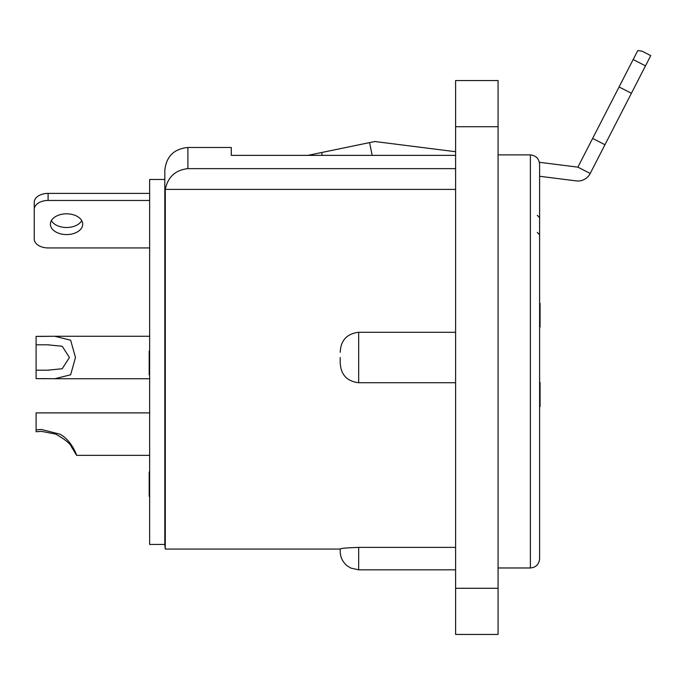 <?xml version="1.0" encoding="UTF-8"?>
<svg xmlns="http://www.w3.org/2000/svg" width="685" height="685" viewBox="0 0 685 685"><rect width="100%" height="100%" fill="white"/><g stroke="black" fill="none" stroke-linecap="round" stroke-linejoin="round"><path stroke-width="1.03" d="M50.399 378.685L36.099 378.634L36.099 370.191L47.599 370.2L62.215 368.735L69.433 357.501L62.224 346.267L47.582 344.803L36.099 344.812L36.099 336.369L54.791 336.267L41.451 336.412M41.451 431.362L55.768 434.119L41.451 431.362L36.099 431.73L36.099 412.892L149.647 412.892M59.698 434.119C71.754 440.198 76.994 455.867 76.6 455.354C77.028 455.936 71.737 440.181 59.698 434.119L41.451 429.478L36.099 429.846M37.059 336.386L40.74 336.412M577.875 167.149L637.786 50.553L642.188 51.221L650.75 55.622L590.196 173.476L577.875 167.149L539.352 162.285M81.746 220.656A16.157 10.386 0 0 1 66.556 227.506A16.157 10.386 0 0 1 51.366 220.656M66.556 234.578A16.157 10.386 0 0 1 50.407 224.192A16.157 10.386 0 0 1 66.556 213.806A16.157 10.386 0 0 1 82.714 224.192A16.157 10.386 0 0 1 66.556 234.578M149.647 357.501L149.647 544.438L164.811 544.438L164.811 179.47L149.647 179.47L149.647 357.501M340.205 352.278C340.762 340.351 346.918 333.689 358.675 332.285L358.675 382.718C346.935 381.331 340.779 374.669 340.205 362.725L340.205 357.501M358.675 332.285L455.602 332.285M539.609 357.501L539.609 558.746C539.061 564.354 535.978 567.428 530.378 567.976L530.378 154.887C536.064 155.538 539.138 158.74 539.609 164.494L539.609 357.501M455.602 155.367L231.273 155.367L231.273 147.489L187.887 147.489L187.887 168.638C175.437 170.017 167.902 176.935 165.273 189.411L165.273 549.053L164.811 544.438M165.273 549.053L340.205 549.053L340.205 551.365L340.205 548.985C340.762 548.325 346.918 547.794 358.675 547.383L455.602 547.383M358.675 382.718L455.602 382.718M165.273 189.411L455.602 189.411M36.099 344.812L36.099 370.191M41.451 378.591L54.791 378.736L70.632 374.789L75.487 357.501L70.632 340.205L54.791 336.267L149.647 336.267M455.602 151.719L374.823 141.521L307.873 155.367M372.178 155.367L369.54 142.617M539.609 180.309L539.609 176.276L576.145 180.891A13.846 13.846 0 0 0 590.196 173.476M455.602 588.287L455.602 634.447L498.063 634.447L498.063 588.287L455.602 588.287L455.602 80.556L498.063 80.556L498.063 588.287M164.811 179.47L164.811 170.565C166.181 156.548 173.87 148.85 187.887 147.489M55.768 434.119C65.152 439.496 70.375 443.734 71.437 446.817C70.401 443.76 65.178 439.522 55.768 434.119M498.063 154.887L530.378 154.887M187.887 168.638L455.602 168.638M34.25 209.362L34.25 202.289A13.846 8.905 0 0 1 48.096 193.384L48.096 200.457A13.846 8.905 180 0 0 34.25 209.362L34.25 239.031A13.846 8.905 180 0 0 48.096 247.927L149.647 247.927M48.096 200.457L149.647 200.457M48.096 193.384L149.647 193.384M149.647 351.165L149.184 351.165L149.184 374.832L149.647 374.832M149.184 372.469L149.647 372.469M149.184 358.024L149.647 358.024M149.647 472.008L149.184 472.008L149.184 496.265L149.647 496.265M149.184 488.816L149.647 488.816M149.184 484.715L149.647 484.715M149.184 482.745L149.647 482.745M149.184 478.002L149.647 478.002M322.215 155.367L321.625 152.524M539.609 327.113L540.071 327.113L540.071 317.557L539.609 317.557M540.071 317.557L540.071 310.485M539.609 311.136L540.071 311.136L540.071 303.438L539.609 303.438M539.609 406.642L540.071 406.642L540.071 388.369L539.609 388.369M540.071 388.369L539.609 388.301M540.071 392.145L539.609 392.145M540.071 394.509L539.609 394.509M540.071 399.398L539.609 399.398M540.071 399.834L539.609 399.834M540.071 388.301L540.071 382.384L539.609 382.384M498.063 126.716L455.602 126.716M358.675 547.383L358.675 569.826L455.602 569.826M149.184 366.304L149.647 366.304M631.39 93.288L619.077 86.961M592.645 138.413L604.958 144.74M633.163 59.544L645.484 65.871M537.297 232.446L539.609 234.75M530.378 567.976L498.063 567.976M48.772 344.812L47.582 344.812M71.437 446.817L76.6 455.354L149.647 455.354M54.791 378.736L149.647 378.736M48.772 370.191L47.599 370.191M358.675 569.826L350.806 568.071L347.244 565.861C342.68 562.102 340.334 557.265 340.205 551.365M537.297 215.338L539.609 217.642"/></g></svg>
